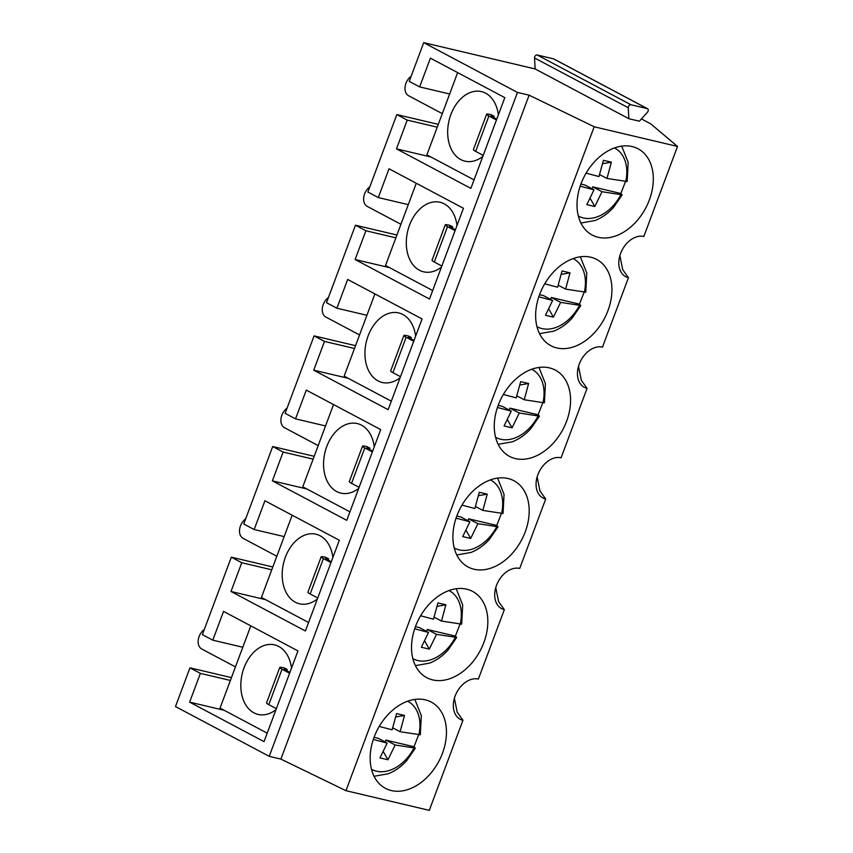 <?xml version="1.0" encoding="UTF-8"?>
<svg xmlns="http://www.w3.org/2000/svg" width="853" height="853" viewBox="0 0 853 853"><rect width="100%" height="100%" fill="white"/><g stroke="black" fill="none" stroke-linecap="round" stroke-linejoin="round"><path stroke-width="1.28" d="M496.457 119.974L488.897 115.965A9.532 1.226 -159.5 0 1 486.636 114.195A9.532 1.226 -159.5 0 1 488.694 114.174L491.072 114.633L494.09 116.232L492.128 115.859A4.766 0.618 20.5 0 0 491.104 115.869A4.766 0.618 20.5 0 0 492.234 116.744L496.766 119.153M493.62 117.479L494.09 116.232M483.214 155.385L475.665 151.365A9.532 1.226 -159.5 0 1 473.404 149.606L486.636 114.195M482.83 156.419A35.741 24.844 103.3 0 1 464.992 161.174A35.741 24.844 103.3 0 1 451.61 149.84A35.741 24.844 103.3 0 1 453.146 109.408A35.741 24.844 103.3 0 1 481.412 91.602A35.741 24.844 103.3 0 1 494.793 102.936A35.741 24.844 103.3 0 1 498.376 114.835M457.645 72.601L426.895 154.851L474.055 179.887M442.302 113.641L408.694 95.792A11.91 8.423 -62 0 1 405.09 86.75A11.91 8.423 -62 0 1 411.189 76.152M455.086 230.63L447.526 226.61A9.532 1.226 -159.5 0 1 445.266 224.851A9.532 1.226 -159.5 0 1 447.324 224.829L449.702 225.277L452.719 226.877L450.757 226.503A4.766 0.618 20.5 0 0 449.734 226.514A4.766 0.618 20.5 0 0 450.864 227.399L455.395 229.809M452.25 228.135L452.719 226.877M441.843 266.029L434.294 262.02A9.532 1.226 -159.5 0 1 432.034 260.261L445.266 224.851M441.459 267.074A35.741 24.844 103.3 0 1 423.621 271.819A35.741 24.844 103.3 0 1 410.24 260.496A35.741 24.844 103.3 0 1 411.775 220.053A35.741 24.844 103.3 0 1 440.041 202.257A35.741 24.844 103.3 0 1 453.423 213.591A35.741 24.844 103.3 0 1 457.005 225.491M416.275 183.256L385.524 265.496L432.684 290.542M400.931 224.286L367.323 206.447A11.91 8.423 -62 0 1 363.719 197.406A11.91 8.423 -62 0 1 369.818 186.807M413.716 341.275L406.156 337.266A9.532 1.226 -159.5 0 1 403.895 335.496A9.532 1.226 -159.5 0 1 405.943 335.474L408.331 335.933L411.349 337.532L409.387 337.159A4.766 0.618 20.5 0 0 408.363 337.17A4.766 0.618 20.5 0 0 409.493 338.055L414.025 340.454M410.879 338.79L411.349 337.532M400.473 376.685L392.924 372.676A9.532 1.226 -159.5 0 1 390.663 370.906L403.895 335.496M400.089 377.719A35.741 24.844 103.3 0 1 382.251 382.475A35.741 24.844 103.3 0 1 368.869 371.14A35.741 24.844 103.3 0 1 370.405 330.708A35.741 24.844 103.3 0 1 398.671 312.912A35.741 24.844 103.3 0 1 412.052 324.247A35.741 24.844 103.3 0 1 415.635 336.135M374.904 293.912L344.154 376.152L391.314 401.187M359.561 334.941L325.953 317.103A11.91 8.423 -62 0 1 322.349 308.061A11.91 8.423 -62 0 1 328.448 297.452M372.345 451.93L364.785 447.921A9.532 1.226 -159.5 0 1 362.525 446.151A9.532 1.226 -159.5 0 1 364.572 446.13L366.961 446.588L369.978 448.188L368.016 447.814A4.766 0.618 20.5 0 0 366.993 447.825A4.766 0.618 20.5 0 0 368.123 448.699L372.654 451.109M369.509 449.435L369.978 448.188M359.102 487.34L351.543 483.331A9.532 1.226 -159.5 0 1 349.293 481.561L362.525 446.151M358.718 488.374A35.741 24.844 103.3 0 1 340.88 493.13A35.741 24.844 103.3 0 1 327.499 481.796A35.741 24.844 103.3 0 1 329.034 441.364A35.741 24.844 103.3 0 1 357.3 423.568A35.741 24.844 103.3 0 1 370.682 434.891A35.741 24.844 103.3 0 1 374.264 446.791M333.534 404.557L302.783 486.807L349.943 511.843M318.19 445.597L284.582 427.748A11.91 8.423 -62 0 1 280.978 418.716A11.91 8.423 -62 0 1 287.077 408.107M330.975 562.585L323.415 558.566A9.532 1.226 -159.5 0 1 321.154 556.806A9.532 1.226 -159.5 0 1 323.202 556.785L325.59 557.244L328.597 558.832L326.646 558.459A4.766 0.618 20.5 0 0 325.622 558.47A4.766 0.618 20.5 0 0 326.752 559.355L331.284 561.764M328.128 560.09L328.597 558.832M317.732 597.996L310.172 593.976A9.532 1.226 -159.5 0 1 307.912 592.217L321.154 556.806M317.348 599.03A35.741 24.844 103.3 0 1 299.51 603.785A35.741 24.844 103.3 0 1 286.128 592.451A35.741 24.844 103.3 0 1 287.664 552.008A35.741 24.844 103.3 0 1 315.93 534.213A35.741 24.844 103.3 0 1 329.311 545.547A35.741 24.844 103.3 0 1 332.894 557.446M292.163 515.212L261.413 597.463L308.573 622.498M276.82 556.252L243.212 538.403A11.91 8.423 -62 0 1 239.608 529.361A11.91 8.423 -62 0 1 245.707 518.763M289.604 673.23L282.044 669.221A9.532 1.226 -159.5 0 1 279.784 667.462A9.532 1.226 -159.5 0 1 281.831 667.441L284.22 667.888L287.226 669.488L285.275 669.115A4.766 0.618 20.5 0 0 284.252 669.125A4.766 0.618 20.5 0 0 285.382 670.01L289.903 672.409M286.757 670.746L287.226 669.488M276.361 708.64L268.802 704.631A9.532 1.226 -159.5 0 1 266.541 702.872L279.784 667.462M275.977 709.675A35.741 24.844 103.3 0 1 258.139 714.43A35.741 24.844 103.3 0 1 244.758 703.096A35.741 24.844 103.3 0 1 246.293 662.664A35.741 24.844 103.3 0 1 274.559 644.868A35.741 24.844 103.3 0 1 287.941 656.202A35.741 24.844 103.3 0 1 291.523 668.102M250.793 625.867L220.042 708.107L267.202 733.154M235.449 666.897L201.841 649.058A11.91 8.423 -62 0 1 198.227 640.017A11.91 8.423 -62 0 1 204.336 629.407M621.72 146.14L628.171 162.379L627.158 181.529L606.973 178.448L599.595 174.577M625.43 181.721L620.856 193.482L622.178 194.847L602.005 191.733L594.797 206.511L590.137 198.301M591.971 188.758L592.696 186.839L602.005 191.733M592.696 186.839L620.856 193.482M580.925 184.056L585.041 185.037L593.997 189.835L580.179 186.167M586.096 173.159L598.966 176.56L603.423 160.311L611.377 162.187L606.973 178.448M611.377 162.187L602.634 163.701M593.997 189.835L586.843 204.635L594.797 206.511M580.349 256.796L586.789 273.024L585.787 292.184L565.603 289.103L558.225 285.233M584.06 292.376L579.486 304.137L580.808 305.502L560.634 302.378L553.426 317.167L548.767 308.957M550.601 299.403L551.326 297.494L560.634 302.378M551.326 297.494L579.486 304.137M539.554 294.711L543.67 295.682L552.627 300.491L538.808 296.823M544.726 283.814L557.595 287.216L562.052 270.966L570.007 272.843L565.603 289.103M570.007 272.843L561.253 274.357M552.627 300.491L545.472 315.29L553.426 317.167M538.968 367.44L545.419 383.679L544.417 402.829L524.232 399.758L516.854 395.888M542.679 403.032L538.115 414.793L539.437 416.157L519.264 413.033L512.056 427.822L507.396 419.601M509.23 410.058L509.955 408.139L519.264 413.033M509.955 408.139L538.115 414.793M498.173 405.367L502.3 406.337L511.256 411.146L497.438 407.478M503.355 394.459L516.214 397.871L520.671 381.622L528.625 383.498L524.232 399.758M528.625 383.498L519.882 385.002M511.256 411.146L504.102 425.946L512.056 427.822M497.598 478.096L504.048 494.335L503.046 513.485L482.851 510.414L475.484 506.533M501.308 513.677L496.745 525.437L498.067 526.802L477.893 523.689L470.685 538.467L466.026 530.257M467.86 520.714L468.574 518.795L477.893 523.689M468.574 518.795L496.745 525.437M456.803 516.012L460.929 516.993L469.886 521.801L456.067 518.134M461.985 505.115L474.844 508.516L479.301 492.266L487.255 494.154L482.851 510.414M487.255 494.154L478.512 495.657M469.886 521.801L462.731 536.59L470.685 538.467M456.227 588.751L462.678 604.99L461.676 624.14L441.481 621.059L434.113 617.188M459.938 624.332L455.374 636.093L456.696 637.458L436.523 634.344L429.315 649.122L424.655 640.912M426.489 631.369L427.204 629.45L436.523 634.344M427.204 629.45L455.374 636.093M415.432 626.667L419.559 627.637L428.515 632.446L414.697 628.778M420.604 615.77L433.473 619.171L437.93 602.922L445.884 604.798L441.481 621.059M445.884 604.798L437.141 606.312M428.515 632.446L421.361 647.246L429.315 649.122M414.857 699.407L421.307 715.635L420.305 734.785L400.11 731.714L392.743 727.844M418.567 734.987L414.004 746.748L415.326 748.113L395.152 744.989L387.944 759.778L383.285 751.557M385.119 742.014L385.833 740.095L395.152 744.989M385.833 740.095L414.004 746.748M374.062 737.323L378.188 738.293L387.145 743.102L373.326 739.434M379.233 726.425L392.103 729.827L396.56 713.577L404.514 715.454L400.11 731.714M404.514 715.454L395.771 716.957M387.145 743.102L379.99 757.901L387.944 759.778M517.462 92.423L269.228 756.334L280.893 759.095L529.127 95.173L517.462 92.423L423.717 42.65L409.237 81.376L419.655 86.91L430.402 58.143L504.805 97.637L470.877 188.374L396.485 148.87L430.978 157.016M632.126 146.556A48.845 34.536 118 0 0 582.684 179.748A48.845 34.536 118 0 0 592.259 235.065A48.845 34.536 118 0 0 598.198 237.294A48.845 34.536 118 0 0 647.63 204.112A48.845 34.536 118 0 0 638.065 148.785A48.845 34.536 118 0 0 632.126 146.556M437.237 127.182L407.244 120.102L396.826 114.579L367.867 192.032L378.284 197.565L389.032 168.787L463.435 208.292L429.507 299.03L355.115 259.525L389.608 267.671M643.844 236.473A22.189 15.695 118 0 0 623.01 248.436A22.189 15.695 118 0 0 621.933 273.418A22.189 15.695 118 0 0 625.612 276.617A22.189 15.695 118 0 0 628.437 277.705L602.474 347.128A22.189 15.695 118 0 0 579.251 364.082A22.189 15.695 118 0 0 580.562 384.074A22.189 15.695 118 0 0 584.241 387.273A22.189 15.695 118 0 0 587.067 388.35L561.103 457.784A22.189 15.695 118 0 0 537.87 474.726A22.189 15.695 118 0 0 539.192 494.729A22.189 15.695 118 0 0 542.871 497.928A22.189 15.695 118 0 0 545.696 499.005L519.733 568.429A22.189 15.695 118 0 0 496.499 585.382A22.189 15.695 118 0 0 497.821 605.374A22.189 15.695 118 0 0 501.5 608.584A22.189 15.695 118 0 0 504.326 609.66L478.362 679.084A22.189 15.695 118 0 0 455.129 696.037A22.189 15.695 118 0 0 456.451 716.03A22.189 15.695 118 0 0 460.13 719.228A22.189 15.695 118 0 0 462.944 720.305L429.283 810.35L345.955 790.688L594.178 126.766L677.517 146.439L643.844 236.473M391.346 790.56A48.845 34.536 118 0 0 440.777 757.368A48.845 34.536 118 0 0 431.213 702.051A48.845 34.536 118 0 0 425.263 699.823A48.845 34.536 118 0 0 375.832 733.004A48.845 34.536 118 0 0 385.396 788.332A48.845 34.536 118 0 0 391.346 790.56M466.634 589.167A48.845 34.536 118 0 0 417.202 622.359A48.845 34.536 118 0 0 426.767 677.677A48.845 34.536 118 0 0 432.716 679.905A48.845 34.536 118 0 0 482.148 646.723A48.845 34.536 118 0 0 472.583 591.396A48.845 34.536 118 0 0 466.634 589.167M549.375 367.867A48.845 34.536 118 0 0 499.943 401.049A48.845 34.536 118 0 0 509.518 456.376A48.845 34.536 118 0 0 515.457 458.605A48.845 34.536 118 0 0 564.889 425.412A48.845 34.536 118 0 0 555.324 370.095A48.845 34.536 118 0 0 549.375 367.867M508.004 478.522A48.845 34.536 118 0 0 458.573 511.704A48.845 34.536 118 0 0 468.137 567.021A48.845 34.536 118 0 0 474.087 569.25A48.845 34.536 118 0 0 523.518 536.068A48.845 34.536 118 0 0 513.954 480.751A48.845 34.536 118 0 0 508.004 478.522M556.828 347.949A48.845 34.536 118 0 0 606.259 314.757A48.845 34.536 118 0 0 596.695 259.44A48.845 34.536 118 0 0 590.756 257.211A48.845 34.536 118 0 0 541.314 290.404A48.845 34.536 118 0 0 550.889 345.721A48.845 34.536 118 0 0 556.828 347.949M628.874 118.716L639.377 121.201L647.427 112.255A2.378 1.685 118 0 0 647.512 108.704A2.378 1.685 118 0 0 647.224 108.598L630.953 104.759A2.378 1.685 118 0 0 628.266 107.734L628.874 118.716L535.13 68.944L534.522 57.961A2.378 1.685 -62 0 1 537.209 54.987L553.48 58.825A2.378 1.685 -62 0 1 553.778 58.932A2.378 1.685 -62 0 1 554.024 59.113M423.717 42.65L535.13 68.944M529.127 95.173L594.178 126.766M641.424 118.919L650.786 123.888L677.517 146.439M396.826 114.579L438.293 124.357M230.385 680.449L200.38 673.369L189.963 667.835L175.483 706.561L269.228 756.334M189.963 667.835L231.44 677.623M271.755 569.793L241.751 562.713L231.334 557.18L202.374 634.643L212.792 640.166L223.55 611.398L297.953 650.903L264.025 741.641L189.622 702.136L224.126 710.282M231.334 557.18L272.811 566.968M313.126 459.138L283.121 452.058L272.715 446.535L243.745 523.987L254.162 529.521L264.92 500.754L339.323 540.248L305.395 630.985L231.003 591.481L265.496 599.627M272.715 446.535L314.181 456.323M354.496 348.493L324.492 341.413L314.085 335.879L285.126 413.332L295.533 418.866L306.291 390.098L380.694 429.603L346.766 520.33L272.374 480.836L306.867 488.972M314.085 335.879L355.552 345.668M395.867 237.838L365.873 230.758L355.456 225.224L326.496 302.687L336.914 308.21L347.661 279.443L422.064 318.947L388.136 409.685L313.744 370.181L348.237 378.316M355.456 225.224L396.922 235.012M449.648 93.99L419.655 86.91M407.244 120.102L396.485 148.87M628.437 277.705L622.701 269.644L619.875 255.687M587.067 388.35L581.33 380.299L578.494 366.342M545.696 499.005L539.96 490.944L537.123 476.998M504.326 609.66L498.589 601.6L495.753 587.653M462.944 720.305L457.219 712.255L454.382 698.298M280.893 759.095L345.955 790.688M408.278 204.645L378.284 197.565M365.873 230.758L355.115 259.525M366.907 315.29L336.914 308.21M324.492 341.413L313.744 370.181M325.537 425.946L295.533 418.866M283.121 452.058L272.374 480.836M284.166 536.601L254.162 529.521M241.751 562.713L231.003 591.481M200.38 673.369L189.622 702.136M242.796 647.256L212.792 640.166M488.897 115.965L475.665 151.365M492.128 115.859L491.872 116.541M447.526 226.61L434.294 262.02M450.757 226.503L450.501 227.197M406.156 337.266L392.924 372.676M409.387 337.159L409.131 337.852M364.785 447.921L351.543 483.331M368.016 447.814L367.76 448.507M323.415 558.566L310.172 593.976M326.646 558.459L326.39 559.152M282.044 669.221L268.802 704.631M285.275 669.115L285.009 669.808M578.345 216.022A38.545 27.253 118 0 0 597.878 216.598A38.545 27.253 118 0 0 620.707 195.028M625.675 181.753A38.545 27.253 118 0 0 614.491 147.942M536.974 326.667A38.545 27.253 118 0 0 556.508 327.253A38.545 27.253 118 0 0 579.336 305.683M584.305 292.398A38.545 27.253 118 0 0 573.12 258.587M495.604 437.322A38.545 27.253 118 0 0 515.137 437.898A38.545 27.253 118 0 0 537.966 416.328M542.934 403.053A38.545 27.253 118 0 0 531.75 369.242M454.233 547.978A38.545 27.253 118 0 0 473.767 548.554A38.545 27.253 118 0 0 496.595 526.983M501.564 513.709A38.545 27.253 118 0 0 490.379 479.898M412.863 658.633A38.545 27.253 118 0 0 432.396 659.209A38.545 27.253 118 0 0 455.225 637.639M460.193 624.364A38.545 27.253 118 0 0 449.009 590.553M371.492 769.278A38.545 27.253 118 0 0 391.026 769.864A38.545 27.253 118 0 0 413.854 748.294M418.823 735.009A38.545 27.253 118 0 0 407.638 701.198M534.522 57.961L628.266 107.734M537.209 54.987L630.953 104.759M553.48 58.825L647.224 108.598M580.904 223.006L595.01 220.532C601.919 217.814 608.114 213.421 613.595 207.332L622.178 194.847M539.533 333.662L553.629 331.177C560.549 328.469 566.744 324.076 572.224 317.988L580.808 305.502M498.163 444.317L512.258 441.833C519.178 439.124 525.373 434.721 530.854 428.632L539.437 416.157M456.792 554.962L470.888 552.488C477.808 549.78 484.003 545.376 489.483 539.288L498.067 526.802M415.422 665.617L429.517 663.144C436.437 660.425 442.632 656.032 448.113 649.943L456.696 637.458M374.041 776.273L388.147 773.788C395.067 771.08 401.262 766.676 406.742 760.599L415.326 748.113M553.778 58.932L647.512 108.704"/></g></svg>
